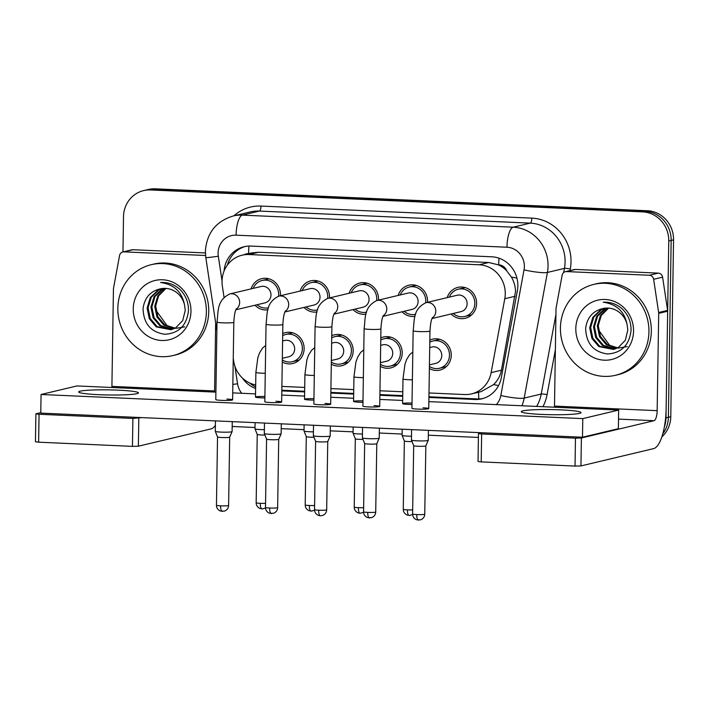 <?xml version="1.0" encoding="UTF-8"?>
<svg xmlns="http://www.w3.org/2000/svg" width="709" height="709" viewBox="0 0 709 709"><rect width="100%" height="100%" fill="white"/><g stroke="black" fill="none" stroke-linecap="round" stroke-linejoin="round"><path stroke-width="1.06" d="M380.786 337.927A15.882 15.004 76.6 0 1 383.489 336.988A15.882 15.004 76.6 0 1 402.216 353.109A15.882 15.004 76.6 0 1 390.845 367.891A15.882 15.004 76.6 0 1 380.343 366.367M331.75 335.738A15.882 15.004 76.6 0 1 334.444 334.808A15.882 15.004 76.6 0 1 353.171 350.928A15.882 15.004 76.6 0 1 341.809 365.711A15.882 15.004 76.6 0 1 331.307 364.187M282.714 333.558A15.882 15.004 76.6 0 1 285.408 332.618A15.882 15.004 76.6 0 1 304.134 348.739A15.882 15.004 76.6 0 1 292.773 363.522A15.882 15.004 76.6 0 1 282.271 361.998M429.831 340.107A15.882 15.004 76.6 0 1 432.525 339.177A15.882 15.004 76.6 0 1 451.252 355.298A15.882 15.004 76.6 0 1 439.881 370.08A15.882 15.004 76.6 0 1 429.379 368.556M398.183 295.431A15.882 15.004 76.6 0 1 408.836 285.213A15.882 15.004 76.6 0 1 427.562 301.334A15.882 15.004 76.6 0 1 427.518 302.309M415.057 316.338A15.882 15.004 76.6 0 1 402.083 311.792M349.147 293.242A15.882 15.004 76.6 0 1 359.8 283.024A15.882 15.004 76.6 0 1 378.526 299.145A15.882 15.004 76.6 0 1 378.482 300.12M366.012 314.149A15.882 15.004 76.6 0 1 353.047 309.603M300.111 291.062A15.882 15.004 76.6 0 1 310.755 280.844A15.882 15.004 76.6 0 1 329.49 296.965A15.882 15.004 76.6 0 1 329.446 297.94M316.976 311.969A15.882 15.004 76.6 0 1 304.01 307.422M251.075 288.882A15.882 15.004 76.6 0 1 261.718 278.655A15.882 15.004 76.6 0 1 280.445 294.784A15.882 15.004 76.6 0 1 280.401 295.75M267.94 309.789A15.882 15.004 76.6 0 1 254.965 305.242M447.219 297.612A15.882 15.004 76.6 0 1 457.872 287.393A15.882 15.004 76.6 0 1 476.599 303.514A15.882 15.004 76.6 0 1 465.228 318.297A15.882 15.004 76.6 0 1 451.119 313.972M481.119 391.616L493.579 384.606C497.683 380.627 500.297 375.814 501.44 370.178L515.514 291.452C515.399 286.321 514.016 281.508 511.357 277.033L506.74 270.856A9.341 8.827 -103.4 0 0 498.675 264.812A28.032 8.898 -87.5 0 1 499.03 258.2M428.998 392.963L464.608 394.55A28.032 26.472 -103.4 0 0 471.538 393.894A28.032 26.472 -103.4 0 0 491.124 372.633L504.781 298.728A28.032 26.472 -103.4 0 0 505.26 293.889A28.032 26.472 -103.4 0 0 479.142 264.785L249.027 254.54A28.032 26.472 -103.4 0 0 242.097 255.196A28.032 26.472 -103.4 0 0 222.36 286.144L224.053 297.328M498.675 264.812L498.214 264.794A28.032 26.472 76.6 0 1 506.74 270.856M498.214 264.794L488.731 262.507L258.617 252.253L251.668 252.918L242.097 255.196M281.881 386.414L304.71 387.424M330.926 388.594L353.747 389.613M379.962 390.774L402.792 391.793M233.252 358.337L233.678 361.173A28.032 26.472 -103.4 0 0 255.683 384.952M122.958 251.943L123.508 216.706A28.032 26.472 76.6 0 1 143.572 190.615L145.965 190.047A28.032 26.472 76.6 0 1 152.896 189.392L645.039 211.309A28.032 26.472 76.6 0 1 671.157 240.413L668.383 417.273A28.032 26.472 76.6 0 1 662.764 433.846A28.032 26.472 76.6 0 0 668.383 417.273L671.157 240.413A28.032 26.472 76.6 0 0 645.039 211.309L152.896 189.392A28.032 26.472 76.6 0 0 145.965 190.047L148.349 189.48A28.032 26.472 76.6 0 1 155.289 188.824L647.432 210.741A28.032 26.472 76.6 0 1 673.55 239.846L670.776 416.706A28.032 26.472 76.6 0 1 661.825 436.921M428.927 397.448L474.817 399.495A28.032 26.472 -103.4 0 0 481.748 398.839A28.032 26.472 -103.4 0 0 501.334 377.587L517.375 290.734A28.032 26.472 -103.4 0 0 517.854 285.904A28.032 26.472 -103.4 0 0 491.736 256.8L250.986 246.076A28.032 26.472 -103.4 0 0 244.056 246.732A28.032 26.472 -103.4 0 0 224.071 271.06M143.572 190.615A28.032 26.472 76.6 0 1 150.503 189.959L642.655 211.876A28.032 26.472 76.6 0 1 668.764 240.989L665.99 417.849A28.032 26.472 76.6 0 1 664.324 427.075M478.407 437.435L428.333 435.202M402.127 434.041L379.297 433.022M353.082 431.852L330.261 430.842M304.046 429.672L281.225 428.653M255.01 427.492L232.18 426.472M281.81 390.898L304.64 391.917M330.855 393.078L353.676 394.098M379.891 395.267L402.721 396.287M242.336 377.959A28.032 26.472 -103.4 0 0 255.621 388.497M227.412 265.033A28.032 26.472 76.6 0 1 245.252 246.475M255.648 386.919A28.032 26.472 76.6 0 1 249.71 383.011M482.935 398.52A28.032 26.472 76.6 0 1 477.21 398.928L428.936 396.774M402.73 395.604L379.9 394.594M353.694 393.424L330.864 392.405M304.648 391.244L281.827 390.225M432.525 317.49C431.258 319.404 430.407 323.924 429.973 331.05A8.411 0.718 -179.1 0 1 418.868 331.555A8.411 0.718 -179.1 0 1 418.381 331.537A8.411 0.718 -179.1 0 1 413.152 330.784C414.676 320.096 412.576 309.399 425.887 302.699L457.216 295.236A8.411 7.941 76.6 0 1 467.125 303.771A8.411 7.941 76.6 0 1 461.107 311.597L432.02 318.527M449.302 297.115A14.012 13.241 76.6 0 1 458.306 289.21A14.012 13.241 76.6 0 1 474.826 303.434A14.012 13.241 76.6 0 1 464.803 316.48A14.012 13.241 76.6 0 1 453.202 313.475M418.585 520.158A6.071 1.932 -87.5 0 1 418.416 520.176A6.071 1.932 -87.5 0 1 416.741 514.566A6.071 0.523 -179.1 0 0 424.753 514.202L425.834 445.89A6.071 0.523 -179.1 0 1 425.825 445.899L428.245 440.351A8.411 0.718 -179.1 0 1 428.245 440.351A8.411 0.718 -179.1 0 1 427.811 440.555A8.411 0.718 -179.1 0 1 417.158 440.838A8.411 0.718 -179.1 0 1 411.442 440.094A8.411 0.718 -179.1 0 1 411.433 440.067L411.601 429.619M425.825 445.899A6.071 0.523 -179.1 0 1 425.515 446.041A6.071 0.523 -179.1 0 1 417.814 446.245A6.071 0.523 -179.1 0 1 413.693 445.704A6.071 0.523 -179.1 0 1 413.684 445.686L411.442 440.094M429.707 347.525L431.861 347.011A8.411 7.941 76.6 0 1 441.778 355.546A8.411 7.941 76.6 0 1 435.76 363.371L429.441 364.878M429.796 342.217A14.012 13.241 76.6 0 1 432.96 340.994A14.012 13.241 76.6 0 1 449.479 355.218A14.012 13.241 76.6 0 1 439.447 368.263A14.012 13.241 76.6 0 1 429.415 366.447M412.044 441.601A6.071 0.523 -179.1 0 1 408.481 441.539A6.071 0.523 -179.1 0 1 404.352 440.998A6.071 0.523 -179.1 0 1 404.352 440.98L402.109 435.379A8.411 0.718 -179.1 0 1 402.1 435.353A8.411 0.718 -179.1 0 0 411.495 436.221M383.489 315.31C382.222 317.224 381.371 321.744 380.937 328.861A8.411 0.718 -179.1 0 1 369.832 329.375A8.411 0.718 -179.1 0 1 369.336 329.348A8.411 0.718 -179.1 0 1 364.116 328.604C365.64 317.916 363.54 307.219 376.851 300.51L408.171 293.047A8.411 7.941 76.6 0 1 418.088 301.582A8.411 7.941 76.6 0 1 412.071 309.408L382.975 316.338M400.266 294.935A14.012 13.241 76.6 0 1 409.27 287.03A14.012 13.241 76.6 0 1 425.79 301.254A14.012 13.241 76.6 0 1 425.692 302.743M369.549 517.969A6.071 1.932 -87.5 0 1 369.38 517.987A6.071 1.932 -87.5 0 1 367.705 512.385A6.071 0.523 -179.1 0 0 375.717 512.013L376.789 443.701A6.071 0.523 -179.1 0 1 376.789 443.71L379.209 438.171A8.411 0.718 -179.1 0 1 379.209 438.171A8.411 0.718 -179.1 0 1 378.774 438.366A8.411 0.718 -179.1 0 1 368.113 438.649A8.411 0.718 -179.1 0 1 362.405 437.905A8.411 0.718 -179.1 0 1 362.396 437.878L362.565 427.438M376.789 443.71A6.071 0.523 -179.1 0 1 376.47 443.852A6.071 0.523 -179.1 0 1 368.777 444.064A6.071 0.523 -179.1 0 1 364.648 443.524A6.071 0.523 -179.1 0 1 364.648 443.506L362.405 437.905M415.651 314.317A14.012 13.241 76.6 0 1 404.165 311.295M334.453 313.13C333.186 315.044 332.335 319.555 331.892 326.681A8.411 0.718 -179.1 0 1 320.796 327.186A8.411 0.718 -179.1 0 1 320.3 327.168A8.411 0.718 -179.1 0 1 315.08 326.415C316.604 315.727 314.504 305.03 327.806 298.329L359.135 290.867A8.411 7.941 76.6 0 1 369.052 299.402A8.411 7.941 76.6 0 1 363.035 307.227L333.939 314.158M351.23 292.746A14.012 13.241 76.6 0 1 360.225 284.841A14.012 13.241 76.6 0 1 376.754 299.065A14.012 13.241 76.6 0 1 376.656 300.563M330.332 426.003L330.181 435.964A8.411 0.718 -179.1 0 1 330.172 435.991A8.411 0.718 -179.1 0 1 329.738 436.186A8.411 0.718 -179.1 0 1 319.077 436.469A8.411 0.718 -179.1 0 1 313.369 435.725A8.411 0.718 -179.1 0 1 313.36 435.698L313.529 425.249M318.669 510.196A6.071 0.523 -179.1 0 0 326.681 509.833L327.753 441.521A6.071 0.523 -179.1 0 1 327.753 441.53A6.071 0.523 -179.1 0 1 327.434 441.672A6.071 0.523 -179.1 0 1 319.741 441.875A6.071 0.523 -179.1 0 1 315.611 441.335A6.071 0.523 -179.1 0 1 315.611 441.317L314.539 509.638C314.574 512.235 315.842 514.149 318.341 515.372L320.335 515.806A6.071 1.932 -87.5 0 1 318.669 510.196A6.071 0.523 -179.1 0 1 314.539 509.638M366.615 312.137A14.012 13.241 76.6 0 1 355.12 309.115M285.417 310.941C284.149 312.855 283.29 317.375 282.856 324.5A8.411 0.718 -179.1 0 1 271.76 325.006A8.411 0.718 -179.1 0 1 271.263 324.979A8.411 0.718 -179.1 0 1 266.043 324.235C267.568 313.546 265.458 302.849 278.77 296.14L310.099 288.687A8.411 7.941 76.6 0 1 320.016 297.222A8.411 7.941 76.6 0 1 313.998 305.047L284.903 311.969M302.194 290.566A14.012 13.241 76.6 0 1 311.189 282.661A14.012 13.241 76.6 0 1 327.718 296.885A14.012 13.241 76.6 0 1 327.62 298.374M281.296 423.814L281.136 433.775A8.411 0.718 -179.1 0 1 281.136 433.802A8.411 0.718 -179.1 0 1 280.702 433.997A8.411 0.718 -179.1 0 1 270.04 434.289A8.411 0.718 -179.1 0 1 264.324 433.536A8.411 0.718 -179.1 0 1 264.324 433.509L264.484 423.069M271.476 513.6A6.071 1.932 -87.5 0 1 271.299 513.617A6.071 1.932 -87.5 0 1 269.624 508.016A6.071 0.523 -179.1 0 0 277.644 507.653L278.717 439.332A6.071 0.523 -179.1 0 1 278.717 439.341A6.071 0.523 -179.1 0 1 278.398 439.483A6.071 0.523 -179.1 0 1 270.705 439.695A6.071 0.523 -179.1 0 1 266.575 439.155A6.071 0.523 -179.1 0 1 266.575 439.137L264.324 433.536M317.579 309.957A14.012 13.241 76.6 0 1 306.084 306.926M236.372 308.761C235.104 310.675 234.254 315.195 233.819 322.311A8.411 0.718 -179.1 0 1 222.723 322.825A8.411 0.718 -179.1 0 1 222.227 322.799A8.411 0.718 -179.1 0 1 216.998 322.046C218.532 311.366 216.422 300.66 229.734 293.96L261.063 286.498A8.411 7.941 76.6 0 1 270.98 295.033A8.411 7.941 76.6 0 1 264.953 302.858L235.867 309.789M253.148 288.386A14.012 13.241 76.6 0 1 262.153 280.472A14.012 13.241 76.6 0 1 278.681 294.705A14.012 13.241 76.6 0 1 278.575 296.194M222.44 511.419A6.071 1.932 -87.5 0 1 222.263 511.437A6.071 1.932 -87.5 0 1 220.588 505.836A6.071 0.523 -179.1 0 0 228.608 505.464L229.681 437.152A6.071 0.523 -179.1 0 1 229.672 437.161L232.1 431.621A8.411 0.718 -179.1 0 1 232.1 431.621A8.411 0.718 -179.1 0 1 231.657 431.816A8.411 0.718 -179.1 0 1 221.004 432.1A8.411 0.718 -179.1 0 1 215.288 431.356A8.411 0.718 -179.1 0 1 215.288 431.329L215.447 420.88M229.672 437.161A6.071 0.523 -179.1 0 1 229.362 437.302A6.071 0.523 -179.1 0 1 221.66 437.506A6.071 0.523 -179.1 0 1 217.539 436.966A6.071 0.523 -179.1 0 1 217.53 436.948L215.288 431.356M268.543 307.768A14.012 13.241 76.6 0 1 257.048 304.746M380.671 345.345L382.825 344.831A8.411 7.941 76.6 0 1 392.742 353.366A8.411 7.941 76.6 0 1 386.724 361.191L380.405 362.698M380.76 340.028A14.012 13.241 76.6 0 1 383.915 338.805A14.012 13.241 76.6 0 1 400.443 353.029A14.012 13.241 76.6 0 1 390.411 366.074A14.012 13.241 76.6 0 1 380.378 364.266M363.008 439.412A6.071 0.523 -179.1 0 1 359.445 439.35A6.071 0.523 -179.1 0 1 355.315 438.809A6.071 0.523 -179.1 0 1 355.315 438.791L354.243 507.121C354.278 509.709 355.546 511.623 358.045 512.846L360.039 513.281A6.071 1.932 -87.5 0 1 358.373 507.679A6.071 0.523 -179.1 0 1 354.243 507.121M362.459 434.032A8.411 0.718 -179.1 0 1 353.073 433.199A8.411 0.718 -179.1 0 1 353.064 433.172L353.162 427.013M331.635 343.156L333.788 342.642A8.411 7.941 76.6 0 1 343.705 351.185A8.411 7.941 76.6 0 1 337.688 359.011L331.36 360.509M331.723 337.847A14.012 13.241 76.6 0 1 334.878 336.624A14.012 13.241 76.6 0 1 351.407 350.849A14.012 13.241 76.6 0 1 341.375 363.894A14.012 13.241 76.6 0 1 331.342 362.077M313.972 437.231A6.071 0.523 -179.1 0 1 310.409 437.169A6.071 0.523 -179.1 0 1 306.279 436.629A6.071 0.523 -179.1 0 1 306.279 436.611L304.037 431.01A8.411 0.718 -179.1 0 1 304.028 430.992L304.126 424.833M313.422 431.852A8.411 0.718 -179.1 0 1 304.037 431.01M282.599 340.976L284.752 340.462A8.411 7.941 76.6 0 1 294.66 348.996A8.411 7.941 76.6 0 1 288.643 356.822L282.324 358.329M282.678 335.667A14.012 13.241 76.6 0 1 285.842 334.435A14.012 13.241 76.6 0 1 302.371 348.668A14.012 13.241 76.6 0 1 292.338 361.705A14.012 13.241 76.6 0 1 282.297 359.897M264.936 435.051A6.071 0.523 -179.1 0 1 261.364 434.98A6.071 0.523 -179.1 0 1 257.243 434.449A6.071 0.523 -179.1 0 1 257.234 434.422L254.992 428.83A8.411 0.718 -179.1 0 1 254.992 428.803A8.411 0.718 -179.1 0 0 264.386 429.672M560.42 327.859A46.723 44.118 76.6 0 1 593.858 284.389A46.723 44.118 76.6 0 1 648.939 331.803A46.723 44.118 76.6 0 1 615.501 375.283A46.723 44.118 76.6 0 1 560.42 327.859M593.858 284.389L596.251 283.813A46.723 44.118 76.6 0 1 651.332 331.236A46.723 44.118 76.6 0 1 617.894 374.715L615.501 375.283M627.332 346.55L618.452 348.066L609.66 345.345L598.582 330.075M604.662 308.229L601.578 309.585L593.814 317.038L590.659 327.514L592.857 338.237L599.743 346.338L613.967 349.324M604.183 308.3L600.629 309.815L592.866 317.269L589.711 327.744L591.909 338.459L598.795 346.559L613.498 349.448L618.168 347.605L625.303 340.302L627.828 329.977L627.111 324.642C624.576 311.614 616.608 304.134 603.199 302.211C610.369 301.812 616.759 304.072 622.36 309.009C628.334 315 631.223 322.214 631.037 330.642C629.229 345.256 621.403 353.029 607.56 353.977C593.433 351.992 586.13 343.422 585.652 328.285C587.114 317.419 592.99 310.817 603.262 308.468A21.119 19.949 76.6 0 1 627.111 324.642M606.594 308.069L597.616 316.134L594.452 326.61L596.65 337.333L603.536 345.434L615.829 348.722M606.106 308.087L604.423 308.911L596.668 316.365L593.504 326.84L595.702 337.555L602.588 345.655L615.368 348.89M608.588 308.114L601.223 315.549L598.245 325.706L600.443 336.429L607.338 344.53L617.645 347.889M608.083 308.087L600.417 315.532L597.297 325.936L599.495 336.651L606.381 344.751L617.193 348.119M633.545 331.121A30.469 28.768 76.6 0 1 604.201 360.181A30.469 28.768 76.6 0 1 575.814 328.551A30.469 28.768 76.6 0 1 605.158 299.482A30.469 28.768 76.6 0 1 633.545 331.121M117.845 308.158A46.723 44.118 76.6 0 1 151.274 264.679A46.723 44.118 76.6 0 1 206.354 312.093A46.723 44.118 76.6 0 1 172.925 355.572A46.723 44.118 76.6 0 1 117.845 308.158M151.274 264.679L153.667 264.111A46.723 44.118 76.6 0 1 208.747 311.526A46.723 44.118 76.6 0 1 175.318 355.005L172.925 355.572M184.757 326.84L175.867 328.356L167.085 325.635L155.998 310.365M162.077 288.519L159.002 289.884L151.239 297.328L148.075 307.812L150.273 318.527L157.159 326.627L171.392 329.623M161.599 288.59L158.054 290.105L150.29 297.558L147.126 308.034L149.324 318.749L156.21 326.858L170.913 329.738L175.593 327.895L182.718 320.592L185.253 310.267L184.526 304.932C182 291.904 174.033 284.424 160.624 282.501C167.794 282.102 174.175 284.371 179.785 289.299C185.749 295.29 188.638 302.504 188.452 310.941C186.644 325.546 178.819 333.319 164.984 334.267C150.857 332.282 143.555 323.712 143.067 308.575C144.539 297.709 150.405 291.107 160.686 288.758A21.119 19.949 76.6 0 1 184.526 304.932M164.018 288.359L155.032 296.424L151.877 306.908L154.075 317.623L160.961 325.723L173.253 329.011M163.531 288.377L161.847 289.201L154.083 296.654L150.92 307.13L153.126 317.845L160.012 325.954L172.792 329.18M166.003 288.403L158.639 295.839L155.67 305.996L157.868 316.719L164.754 324.819L175.061 328.187M165.507 288.377L157.841 295.821L154.722 306.226L156.919 316.941L163.806 325.05L174.618 328.409M190.96 311.411A30.469 28.768 76.6 0 1 161.625 340.48A30.469 28.768 76.6 0 1 133.239 308.84A30.469 28.768 76.6 0 1 162.574 279.771A30.469 28.768 76.6 0 1 190.96 311.411M566.562 271.574A4.671 4.414 -103.4 0 0 565.41 271.68L574.379 269.544A4.671 4.414 76.6 0 1 575.531 269.438L566.562 271.574L649.329 275.26L658.298 273.125A4.671 4.414 76.6 0 1 662.596 277.166L667.612 310.391A4.671 4.414 76.6 0 1 667.665 311.207L666.132 408.535A37.373 11.867 -87.5 0 1 653.592 448.62L580.955 465.919L575.034 466.079L575.469 438.153L581.389 437.994L654.035 420.694A9.341 2.969 92.5 0 0 657.163 410.671L658.696 313.343A4.671 4.414 -103.4 0 0 658.643 312.527L653.627 279.302A4.671 4.414 -103.4 0 0 649.329 275.26M575.531 269.438L658.298 273.125M481.579 432.738L478.469 433.545L481.641 433.97L481.207 461.896L575.034 466.079M481.207 461.896L478.026 461.47L478.469 433.545M481.641 433.97L575.469 438.153M554.447 407.214A9.341 2.969 92.5 0 0 554.491 406.097L556.016 308.769A4.671 4.414 -103.4 0 1 556.095 307.963L562.148 275.225A4.671 4.414 -103.4 0 1 565.41 271.68M123.986 251.863A4.671 4.414 -103.4 0 0 122.834 251.97L131.803 249.834A4.671 4.414 76.6 0 1 132.955 249.728L123.986 251.863L205.557 255.497M132.955 249.728L205.406 252.953M215.376 425.356A37.373 11.867 -87.5 0 1 211.016 428.91L138.37 446.209L132.45 446.369L132.893 418.443L141.685 417.601M40.785 412.603L35.884 413.834L39.066 414.26L38.623 442.186L132.45 446.369M38.623 442.186L35.45 441.76L35.884 413.834M39.066 414.26L132.893 418.443M111.871 387.504A9.341 2.969 92.5 0 0 111.907 386.387L113.44 289.059A4.671 4.414 -103.4 0 1 113.52 288.253L119.564 255.515A4.671 4.414 -103.4 0 1 122.834 251.97M214.552 392.077A9.341 2.969 92.5 0 0 214.588 390.96L215.66 322.843M264.909 396.499A8.411 0.718 0.9 0 0 255.488 397.067A8.411 0.718 0.9 0 0 261.204 397.838A8.411 0.718 0.9 0 0 264.882 397.926M313.945 398.68A8.411 0.718 0.9 0 0 304.524 399.247A8.411 0.718 0.9 0 0 310.241 400.018A8.411 0.718 0.9 0 0 313.919 400.106M362.981 400.86A8.411 0.718 0.9 0 0 353.561 401.427A8.411 0.718 0.9 0 0 359.286 402.207A8.411 0.718 0.9 0 0 362.955 402.295M216.998 322.046L215.784 399.584A8.411 0.718 0.9 0 0 221.5 400.363A8.411 0.718 0.9 0 0 232.605 399.849A8.411 0.718 0.9 0 0 226.88 399.078M266.043 324.235L264.82 401.773A8.411 0.718 0.9 0 0 270.537 402.544A8.411 0.718 0.9 0 0 281.641 402.038A8.411 0.718 0.9 0 0 275.925 401.259M315.08 326.415L313.857 403.953A8.411 0.718 0.9 0 0 319.582 404.724A8.411 0.718 0.9 0 0 330.678 404.219A8.411 0.718 0.9 0 0 324.961 403.448M364.116 328.604L362.902 406.142A8.411 0.718 0.9 0 0 368.618 406.913A8.411 0.718 0.9 0 0 379.714 406.399A8.411 0.718 0.9 0 0 373.998 405.628M412.018 403.049A8.411 0.718 0.9 0 0 402.606 403.616A8.411 0.718 0.9 0 0 408.322 404.387A8.411 0.718 0.9 0 0 412 404.476M413.152 330.784L411.938 408.322A8.411 0.718 0.9 0 0 417.654 409.093A8.411 0.718 0.9 0 0 428.75 408.588A8.411 0.718 0.9 0 0 423.034 407.817M99.003 394.7A29.902 2.561 0.9 0 0 138.468 392.892A29.902 2.561 0.9 0 0 118.137 390.145A29.902 2.561 0.9 0 0 78.672 391.953A29.902 2.561 0.9 0 0 99.003 394.7M541.587 414.411A29.902 2.561 0.9 0 0 581.043 412.603A29.902 2.561 0.9 0 0 560.713 409.855A29.902 2.561 0.9 0 0 521.257 411.663A29.902 2.561 0.9 0 0 541.587 414.411M215.899 392.13L76.935 385.944L41.069 394.488L582.78 418.611L618.656 410.068L428.865 401.622M402.65 400.452L379.82 399.433M353.614 398.263L330.784 397.253M304.578 396.083L281.748 395.064M255.541 393.903L232.712 392.883M41.069 394.488L40.776 413.108L582.488 437.231L618.363 428.688L618.656 410.068M582.78 418.611L582.488 437.231M515.097 296.265L504.781 298.728M248.487 253.671A9.341 8.827 -103.4 0 0 244.171 254.699M478.867 398.945A28.032 8.898 -87.5 0 1 478.575 392.219M493.579 384.606A28.032 3.908 10.5 0 0 498.604 385.528M511.357 277.033A28.032 3.908 10.5 0 0 516.932 278.096M248.567 253.654A28.032 8.898 -87.5 0 1 249.019 246.067M488.731 262.507L479.142 264.785M501.44 370.178L491.124 372.633M258.617 252.253L249.027 254.54M155.289 188.824L150.503 189.959M647.432 210.741L642.655 211.876M673.55 239.846L668.764 240.989M670.776 416.706L665.99 417.849M496.327 404.626A18.691 17.645 -103.4 0 0 500.829 395.507L524.04 269.854A18.691 17.645 -103.4 0 0 524.368 266.637A18.691 17.645 -103.4 0 0 506.953 247.228L236.097 235.166A18.691 17.645 -103.4 0 0 218.097 252.998A18.691 17.645 -103.4 0 0 218.319 256.241L222.041 280.95M236.097 235.166A18.691 5.938 92.5 0 1 242.363 215.128L513.227 227.19A37.373 35.299 76.6 0 1 548.048 265.999A37.373 35.299 76.6 0 1 547.41 272.442L564.444 268.383A37.373 35.299 -103.4 0 0 565.082 261.94A37.373 35.299 -103.4 0 0 530.261 223.131L259.405 211.069A37.373 35.299 -103.4 0 0 250.162 211.947L233.119 216.006A37.373 35.299 76.6 0 1 242.363 215.128L259.405 211.069A4.671 1.48 -87.5 0 0 260.974 206.062L531.83 218.124A4.671 1.48 -87.5 0 1 530.261 223.131L513.227 227.19A18.691 5.938 92.5 0 0 506.953 247.228M233.119 216.006C215.953 221.305 206.709 233.066 205.388 251.278L205.814 257.606A18.691 0.549 -8.6 0 0 218.319 256.241M531.83 218.124A42.044 39.713 76.6 0 1 571.002 261.781A42.044 39.713 76.6 0 1 570.284 269.03L570.001 270.59M555.377 349.732L547.073 394.674A42.044 39.713 76.6 0 1 542.917 406.7M233.961 215.802A42.044 39.713 76.6 0 1 260.974 206.062M524.04 269.854A18.691 2.606 10.5 0 0 547.41 272.442L524.19 398.086L541.233 394.036L555.927 314.477M500.829 395.507A18.691 2.606 10.5 0 0 524.19 398.086A37.373 35.299 76.6 0 1 521.921 405.761M536.589 406.417A37.373 35.299 -103.4 0 0 541.233 394.036A4.671 0.656 -169.5 0 1 547.073 394.674M563.673 272.557L564.444 268.383A4.671 0.656 -169.5 0 1 570.284 269.03M234.909 366.243L237.55 383.782A18.691 17.645 -103.4 0 0 241.76 393.282M232.844 384.42A18.691 0.549 -8.6 0 0 237.55 383.782M477.21 398.928L474.817 399.495M425.887 302.699A8.411 7.941 76.6 0 1 427.465 302.495A8.411 7.941 76.6 0 1 435.796 311.233A8.411 7.941 76.6 0 1 432.268 317.96M416.741 514.566A6.071 0.523 -179.1 0 1 412.611 514.007L413.684 445.695M412.673 509.886A6.071 0.523 -179.1 0 1 407.409 509.86A6.071 0.523 -179.1 0 1 403.279 509.301L404.352 440.989M409.253 515.443A6.071 1.932 -87.5 0 1 409.084 515.461A6.071 1.932 -87.5 0 1 407.409 509.86M412.381 379.811A8.411 0.718 -179.1 0 1 408.216 379.696A8.411 0.718 -179.1 0 1 402.987 378.952L404.963 364.24L406.611 359.552L409.669 354.624L412.824 352.018M376.851 300.51A8.411 7.941 76.6 0 1 378.429 300.306A8.411 7.941 76.6 0 1 386.759 309.044A8.411 7.941 76.6 0 1 383.232 315.78M367.705 512.385A6.071 0.523 -179.1 0 1 363.575 511.827L364.648 443.515M320.512 515.789A6.071 1.932 -87.5 0 1 320.335 515.806L322.613 515.47C325.201 514.344 326.557 512.465 326.681 509.833M327.806 298.329A8.411 7.941 76.6 0 1 329.393 298.126A8.411 7.941 76.6 0 1 337.723 306.864A8.411 7.941 76.6 0 1 334.196 313.591M278.77 296.14A8.411 7.941 76.6 0 1 280.347 295.937A8.411 7.941 76.6 0 1 288.687 304.675A8.411 7.941 76.6 0 1 285.151 311.411M269.624 508.016A6.071 0.523 -179.1 0 1 265.494 507.458L266.575 439.146M229.734 293.96A8.411 7.941 76.6 0 1 231.311 293.756A8.411 7.941 76.6 0 1 239.651 302.495A8.411 7.941 76.6 0 1 236.115 309.221M220.588 505.836A6.071 0.523 -179.1 0 1 216.458 505.278L217.53 436.957M363.637 507.697A6.071 0.523 -179.1 0 1 358.373 507.679M360.216 513.263A6.071 1.932 -87.5 0 1 360.039 513.281L363.584 512.332M363.345 377.622A8.411 0.718 -179.1 0 1 359.171 377.516A8.411 0.718 -179.1 0 1 353.951 376.763L355.918 362.06L357.575 357.363L360.633 352.444L363.779 349.829M314.601 505.517A6.071 0.523 -179.1 0 1 309.328 505.49A6.071 0.523 -179.1 0 1 305.207 504.932L306.279 436.62M311.18 511.083A6.071 1.932 -87.5 0 1 311.003 511.1A6.071 1.932 -87.5 0 1 309.328 505.49M314.309 375.442A8.411 0.718 -179.1 0 1 310.134 375.327A8.411 0.718 -179.1 0 1 304.914 374.582L306.882 359.88L308.539 355.182L311.597 350.264L314.743 347.649M265.565 503.328A6.071 0.523 -179.1 0 1 260.292 503.31A6.071 0.523 -179.1 0 1 256.162 502.752L257.234 434.44M262.144 508.894A6.071 1.932 -87.5 0 1 261.967 508.911A6.071 1.932 -87.5 0 1 260.292 503.31M265.272 373.262A8.411 0.718 -179.1 0 1 261.098 373.147A8.411 0.718 -179.1 0 1 255.878 372.393L257.846 357.69L259.503 352.993L262.552 348.075L265.707 345.469M618.514 419.108L654.035 420.694M554.491 406.097L657.163 410.671M667.665 311.207L658.696 313.343M581.389 437.994L580.955 465.919M658.643 312.527L667.612 310.391M662.596 277.166L653.627 279.302M111.907 386.387L214.588 390.96M138.813 418.283L138.37 446.209M481.119 391.607L471.538 393.894M205.814 257.606L216.865 330.846M424.753 514.202C424.629 516.834 423.273 518.713 420.685 519.839L416.413 519.741C413.914 518.509 412.647 516.604 412.611 514.007M458.306 289.21L465.175 287.579M464.803 316.48L471.662 314.84M429.973 331.05L428.75 408.588M428.413 430.372L428.254 440.324M412.62 514.512L409.731 515.461L407.081 515.026C404.582 513.803 403.315 511.898 403.279 509.301M432.96 340.994L439.819 339.354M402.987 378.952L402.606 403.616M402.198 429.202L402.1 435.353M439.447 368.263L446.315 366.624M375.717 512.013C375.593 514.654 374.237 516.533 371.649 517.659L367.377 517.552C364.878 516.329 363.611 514.424 363.575 511.827M409.27 287.03L416.139 285.39M380.937 328.861L379.714 406.399M379.368 428.183L379.218 438.144M360.225 284.841L367.094 283.21M327.753 441.53L330.172 435.991M331.892 326.681L330.678 404.219M315.611 441.335L313.369 435.725M277.644 507.653C277.52 510.285 276.164 512.164 273.568 513.289L269.296 513.183C266.806 511.96 265.538 510.055 265.494 507.458M311.189 282.661L318.057 281.021M278.717 439.341L281.136 433.802M282.856 324.5L281.641 402.038M228.608 505.464C228.484 508.105 227.119 509.984 224.531 511.1L220.26 511.003C217.76 509.78 216.493 507.866 216.458 505.278M262.153 280.472L269.021 278.841M233.819 322.311L232.605 399.849M232.26 421.633L232.1 431.595M383.915 338.805L390.783 337.174M353.951 376.763L353.561 401.427M355.315 438.809L353.073 433.199M390.411 366.074L397.279 364.444M314.548 510.143L311.65 511.092L309 510.657C306.51 509.434 305.242 507.529 305.207 504.932M334.878 336.624L341.747 334.985M304.914 374.582L304.524 399.247M341.375 363.894L348.243 362.255M265.512 507.963L262.614 508.902L259.964 508.477C257.464 507.254 256.197 505.349 256.162 502.752M285.842 334.435L292.711 332.805M255.878 372.393L255.488 397.067M255.089 422.653L254.992 428.803M292.338 361.705L299.207 360.075"/></g></svg>
